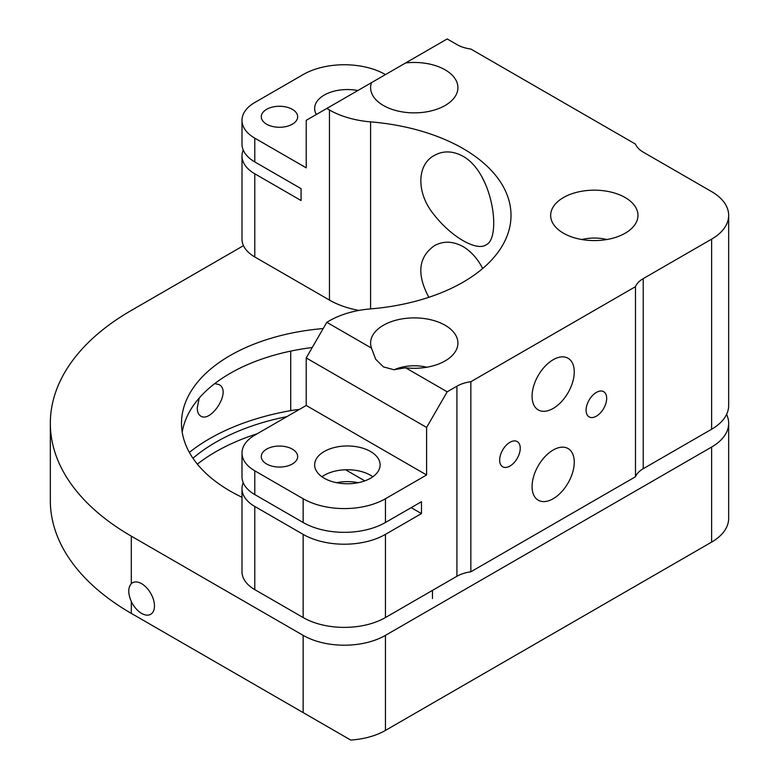 <?xml version="1.0" encoding="UTF-8"?>
<svg xmlns="http://www.w3.org/2000/svg" width="779" height="779" viewBox="0 0 779 779"><rect width="100%" height="100%" fill="white"/><g stroke="black" fill="none" stroke-linecap="round" stroke-linejoin="round"><path stroke-width="1.17" d="M581.738 239.513A32.737 18.9 180 0 1 606.909 239.513M405.606 62.963L371.476 82.662A43.653 25.201 180 0 0 370.609 87.657A43.653 25.201 180 0 0 383.395 105.486A43.653 25.201 180 0 0 430.962 110.949A43.653 25.201 180 0 0 457.916 87.657A43.653 25.201 180 0 0 405.606 62.963L447.185 38.95L456.922 44.569A29.105 16.797 180 0 0 470.847 49.048L635.479 144.096A29.105 16.797 180 0 0 643.23 152.139L711.616 191.615A58.201 33.604 180 0 1 728.667 215.374L728.667 405.469A58.201 33.604 180 0 1 711.616 429.239L643.23 468.715A29.105 16.797 0 0 0 635.479 476.758L470.847 571.805A29.105 16.797 0 0 0 456.922 576.275L385.449 617.543A58.201 33.604 180 0 1 303.138 617.543L254.782 589.625A43.653 25.201 180 0 1 241.996 571.805L241.996 488.637A43.653 25.201 180 0 1 243.223 482.698M358.953 310.422A72.759 42.008 180 0 1 329.459 300.081L254.782 256.963A43.653 25.201 180 0 1 241.996 239.143L241.996 155.975A43.653 25.201 180 0 1 243.223 150.035M336.47 482.698A32.737 18.9 180 0 1 358.291 482.698M241.996 452.998A43.653 25.201 180 0 1 254.782 435.169L306.225 405.469L306.225 357.951L326.8 322.302L371.476 348.096L375.663 359.226L383.395 366.86L393.862 369.733L405.606 367.795L447.185 391.808L426.61 427.447L426.61 474.976L385.449 498.735A58.201 33.604 180 0 1 303.138 498.735L254.782 470.818A43.653 25.201 180 0 1 241.996 452.998L241.996 476.758A43.653 25.201 0 0 0 254.782 494.577L303.138 522.495A58.201 33.604 0 0 0 385.449 522.495L421.468 501.705L421.468 513.585L385.449 534.375A58.201 33.604 180 0 1 303.138 534.375L254.782 506.457A43.653 25.201 180 0 1 241.996 488.637M447.185 391.808L456.922 386.189A29.105 16.797 180 0 1 470.847 381.71L470.847 571.805M635.479 476.758L635.479 286.662L470.847 381.71M553.168 450.028A29.826 17.226 -60 0 1 568.076 448.548A29.826 17.226 -60 0 1 568.076 482.99A29.826 17.226 -60 0 1 538.25 500.215A29.826 17.226 -60 0 1 533.673 476.31A29.826 17.226 -60 0 1 553.168 450.028M553.168 359.732A29.826 17.226 -60 0 1 568.076 358.252A29.826 17.226 -60 0 1 568.076 392.694A29.826 17.226 -60 0 1 538.25 409.92A29.826 17.226 -60 0 1 533.673 386.014A29.826 17.226 -60 0 1 553.168 359.732M596.383 392.402A14.548 8.403 -60 0 1 603.657 391.681A14.548 8.403 -60 0 1 603.657 408.488A14.548 8.403 -60 0 1 589.099 416.882A14.548 8.403 -60 0 1 586.869 405.226A14.548 8.403 -60 0 1 596.383 392.402M509.953 442.297A14.548 8.403 -60 0 1 517.227 441.576A14.548 8.403 -60 0 1 517.227 458.383A14.548 8.403 -60 0 1 502.679 466.787A14.548 8.403 -60 0 1 500.449 455.121A14.548 8.403 -60 0 1 509.953 442.297M728.667 215.374A58.201 33.604 180 0 1 711.616 239.143L643.23 278.619L643.23 468.715M370.59 121.865A163.629 94.473 180 0 1 511.014 215.374A163.629 94.473 180 0 1 370.59 308.893L370.59 121.865A72.759 42.008 180 0 1 329.459 109.985L326.8 108.456L306.225 120.336L306.225 167.855L254.782 138.156L254.782 161.915L301.084 188.645L301.084 200.534L254.782 173.795A43.653 25.201 180 0 1 241.996 155.975M463.106 156.316L463.086 156.297C452.823 150.775 443.232 150.483 434.341 155.43C416.356 164.817 416.337 193.805 434.331 215.072C451.362 236.884 476.524 251.393 485.989 244.898C501.637 238.52 493.311 173.123 463.106 156.316M482.698 268.492C477.576 258.677 471.052 251.383 463.106 246.602L463.086 246.592C452.823 241.071 443.232 240.779 434.341 245.726C418.372 257.089 416.541 274.286 428.839 297.315M326.8 322.302L329.459 320.773A72.759 42.008 180 0 1 370.59 308.893M345.564 469.766L364.806 480.877M411.176 507.645L421.468 513.585M306.225 357.951L426.61 427.447M426.61 474.976L306.225 405.469M321.922 476.758A32.737 18.9 180 0 1 372.849 476.758M266.613 463.982A18.19 10.497 0 0 0 286.438 466.261A18.19 10.497 0 0 0 297.666 456.562A18.19 10.497 0 0 0 279.476 446.055A18.19 10.497 0 0 0 261.286 456.562A18.19 10.497 0 0 0 266.613 463.982M324.23 478.238A32.737 18.9 0 0 0 359.908 482.337A32.737 18.9 0 0 0 380.123 464.878A32.737 18.9 0 0 0 347.385 445.968A32.737 18.9 0 0 0 314.638 464.878A32.737 18.9 0 0 0 324.23 478.238M635.479 286.662A29.105 16.797 180 0 1 643.23 278.619M563.451 233.203A43.653 25.201 180 0 1 550.665 215.374A43.653 25.201 180 0 1 594.319 190.173A43.653 25.201 180 0 1 637.972 215.374A43.653 25.201 180 0 1 611.028 238.666A43.653 25.201 180 0 1 563.451 233.203M371.476 348.096A43.653 25.201 180 0 1 370.609 343.101A43.653 25.201 180 0 1 414.262 317.89A43.653 25.201 180 0 1 457.916 343.101A43.653 25.201 180 0 1 405.606 367.795M371.476 82.662L326.8 108.456M357.834 90.539A32.737 18.9 0 0 0 314.638 108.456A32.737 18.9 0 0 0 316.352 114.484M266.613 124.192A18.19 10.497 0 0 0 286.438 126.471A18.19 10.497 0 0 0 297.666 116.772A18.19 10.497 0 0 0 279.476 106.265A18.19 10.497 0 0 0 261.286 116.772A18.19 10.497 0 0 0 266.613 124.192M254.782 138.156A43.653 25.201 180 0 1 241.996 120.336A43.653 25.201 180 0 1 254.782 102.516L303.138 74.589A58.201 33.604 180 0 1 385.449 74.589M254.782 161.915A43.653 25.201 180 0 1 241.996 144.096L241.996 120.336M481.889 176.706A51.657 29.826 -120 0 0 485.22 183.435M481.889 267.002A51.657 29.826 -120 0 0 482.6 268.57M394.193 369.743A32.737 18.9 180 0 1 426.843 367.23M323.197 328.543A165.878 95.768 0 0 0 181.497 423.299A165.878 95.768 0 0 0 230.087 491.013A165.878 95.768 0 0 0 241.996 497.255M726.583 414.379A58.201 33.604 180 0 1 728.667 423.299A58.201 33.604 180 0 1 711.616 447.058L385.449 635.362A58.201 33.604 180 0 1 303.138 635.362L131.31 536.156A276.467 159.617 180 0 1 50.333 423.299A276.467 159.617 180 0 1 131.31 310.432L243.486 245.667M312.252 347.522A165.878 95.768 0 0 0 182.218 432.209M303.138 635.362L303.138 712.59L146.744 622.294A254.645 147.017 180 0 1 146.462 622.129M50.333 423.299L50.333 500.517A276.467 159.617 0 0 0 131.31 613.385L131.31 601.505A18.19 10.497 -120 0 0 150.698 614.29A18.19 10.497 -120 0 0 153.482 599.703A18.19 10.497 -120 0 0 141.593 583.675A18.19 10.497 -120 0 0 132.508 582.78A18.19 10.497 -120 0 0 131.31 583.685L131.31 536.156M303.138 712.59L350.696 740.05A58.201 33.604 0 0 0 385.449 730.41L385.449 635.362M711.616 447.058L711.616 542.106L385.449 730.41M711.616 542.106A58.201 33.604 0 0 0 728.667 518.337L728.667 423.299M131.31 601.505C127.922 593.598 127.922 587.658 131.31 583.685M299.35 409.442A72.759 42.008 0 0 0 290.713 410.63A194.984 112.575 0 0 0 189.346 452.404M214.741 383.599L218.899 384.553C232.22 390.931 210.856 423.221 200.719 416.054C198.441 414.662 197.282 411.935 197.253 407.884L199.103 398.624M197.34 464.138A186.249 107.531 180 0 1 257.265 433.737M192.939 458.237A186.249 107.531 180 0 1 286.876 416.638M385.449 617.543L385.449 534.375M303.138 534.375L303.138 617.543M385.449 498.735L385.449 522.495M456.922 576.275L456.922 386.189M711.616 429.239L711.616 239.143M254.782 256.963L254.782 173.795M329.459 300.081L329.459 109.985M254.782 589.625L254.782 506.457M303.138 498.735L303.138 522.495M254.782 494.577L254.782 470.818M131.31 613.385L146.744 622.294L131.31 613.385M290.713 351.105L290.713 410.63M432.452 598.535L432.452 590.414"/></g></svg>
